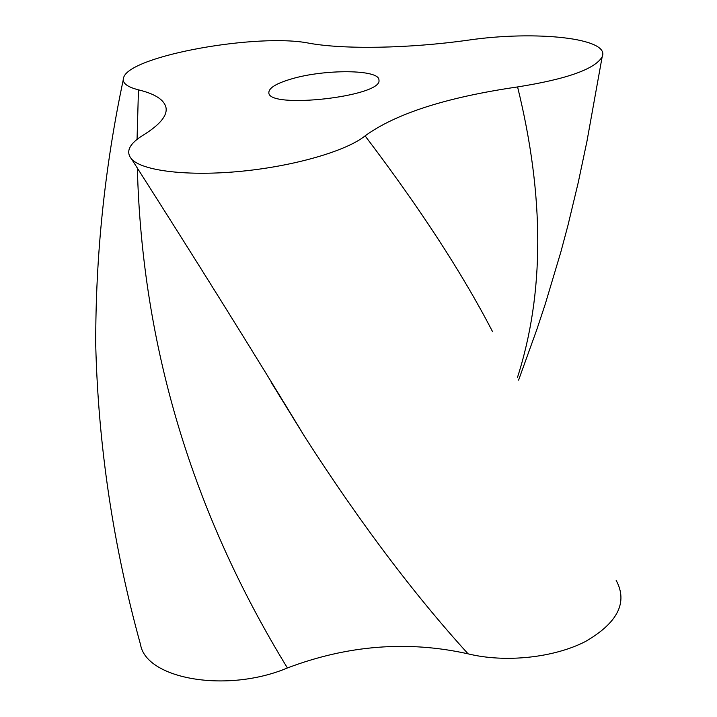 <?xml version="1.0" encoding="UTF-8"?>
<svg xmlns="http://www.w3.org/2000/svg" width="717" height="717" viewBox="0 0 717 717"><rect width="100%" height="100%" fill="white"/><g stroke="black" fill="none" stroke-linecap="round" stroke-linejoin="round"><path stroke-width="1.08" d="M123.216 79.981C104.655 167.617 95.486 255.978 95.728 345.056C98.301 445.92 113.241 545.798 140.55 644.682C146.304 679.116 227.029 693.42 287.409 667.966C347.7 645.139 407.928 640.424 468.093 653.841C505.127 662.965 553.945 657.821 585.592 641.437C617.83 622.723 628.011 602.361 616.154 580.358M138.462 89.84C126.282 86.721 121.406 82.437 123.817 76.997C131.856 55.334 258.452 32.982 308.964 43.19C343.425 49.527 408.242 48.586 467.914 40.188C535.232 30.266 610.848 38.046 602.163 56.813C595.083 69.065 566.887 79.103 517.584 86.936C446.637 97.27 395.802 113.582 365.078 135.863C346.983 150.704 295.243 165.968 241.719 171.229C188.177 176.552 142.477 170.987 131.623 159.111C125.341 151.717 129.284 143.678 143.436 134.993C159.81 124.803 167.348 115.751 166.039 107.819C164.408 99.896 155.213 93.909 138.462 89.84L137.055 139.394M291.21 79.013C324.389 68.975 379.705 69.316 378.926 80.044C383.228 96.535 266.724 109.602 268.857 92.385C269.117 87.797 276.565 83.333 291.21 79.013M287.409 667.966C192.075 512.234 142.047 345.54 137.341 167.877M468.093 653.841C413.933 594.321 359.531 522.039 304.895 436.985L271.187 382.295M492.552 331.648C462.411 273.383 419.92 208.118 365.078 135.863M517.369 377.742C544.481 293.594 544.553 196.664 517.584 86.936M131.623 159.111C196.512 260.809 254.266 353.436 304.895 436.985L272.505 384.429M518.606 380.091L536.791 329.65L545.279 304.017L560.873 251.9L567.945 225.416L578.225 182.602L586.954 141.294L602.163 56.813"/></g></svg>
